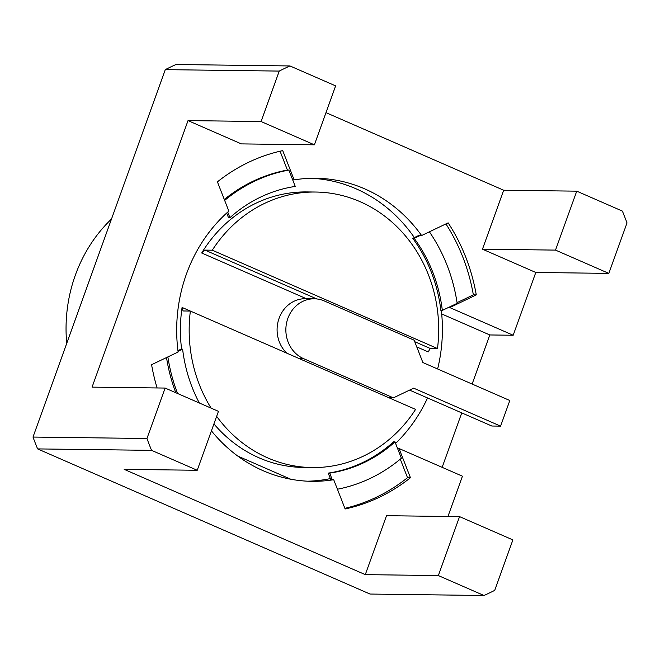 <?xml version="1.0" encoding="UTF-8"?>
<svg xmlns="http://www.w3.org/2000/svg" width="660" height="660" viewBox="0 0 660 660"><rect width="100%" height="100%" fill="white"/><g stroke="black" fill="none" stroke-linecap="round" stroke-linejoin="round"><path stroke-width="0.99" d="M212.281 250.198A137.775 124.765 -89.3 0 1 315.67 192.035A137.775 124.765 -89.3 0 1 437.489 348.538L212.281 250.198L204.98 250.107L316.866 298.963M414.736 341.698L430.188 348.439L437.489 348.538M306.364 298.7L201.696 252.995A137.775 124.765 -89.3 0 1 306.908 191.928L315.67 192.035M201.696 252.995L204.98 250.107M430.188 348.439L428.241 351.92L416.773 346.912M414.15 340.197L324.308 300.968A30.995 28.075 90.7 0 0 314.325 298.798A30.995 28.075 90.7 0 0 286.399 323.829A30.995 28.075 90.7 0 0 303.55 358.627L393.393 397.856L413.647 388.162L500.585 426.129L509.817 400.504L422.87 362.538L414.15 340.197M393.393 397.856L389.02 397.798M500.585 426.129L491.824 426.022L409.588 390.109M314.325 298.798L305.555 298.691A30.995 28.075 90.7 0 0 278.933 318.714A30.995 28.075 90.7 0 0 286.77 353.149M213.922 423.901A137.775 124.765 -89.3 0 0 303.418 467.445L312.188 467.56A137.775 124.765 -89.3 0 0 415.577 409.398L190.369 311.058L183.067 310.967L182.086 307.453L190.344 311.058M312.188 467.56A137.775 124.765 -89.3 0 1 216.645 416.328M211.126 408.144A137.775 124.765 -89.3 0 1 190.369 311.058M199.369 403.012A137.775 124.765 -89.3 0 1 198.701 401.808M181.607 349.132A137.775 124.765 -89.3 0 1 182.086 307.453M437.621 368.981A151.552 137.239 90.7 0 0 441.334 310.398M414.356 237.575A151.552 137.239 90.7 0 0 311.462 178.282M237.782 456.085L290.804 479.242M307.634 481.198A151.552 137.239 90.7 0 0 330.355 478.582M395.596 443.429A151.552 137.239 90.7 0 0 427.54 397.947M337.417 489.225A161.881 146.594 90.7 0 0 401.379 458.238L395.002 441.895A144.664 131.002 -89.3 0 1 329.686 473.137L328.218 473.113L330.784 479.671L333.704 479.704A151.552 137.239 -89.3 0 1 312.015 481.33A151.552 137.239 -89.3 0 1 211.423 430.84M157.096 387.948A182.548 165.305 90.7 0 1 151.585 364.7L178.118 352.011A151.552 137.239 -89.3 0 1 228.838 211.126L217.412 181.863A182.548 165.305 90.7 0 1 282.727 150.62L294.154 179.883A151.552 137.239 -89.3 0 1 315.843 178.258A151.552 137.239 -89.3 0 1 421.608 235.537L420.148 235.521L414.208 238.367A144.664 131.002 -89.3 0 1 442.332 310.406L457.157 303.32A161.881 146.594 90.7 0 0 429.396 231.817M227.758 212.083L229.936 217.668A144.664 131.002 -89.3 0 1 295.251 186.425L292.693 179.867L294.154 179.883M414.208 238.367L412.748 238.342L418.688 235.504L420.148 235.521M329.686 473.137L332.244 479.688M395.002 441.895L393.541 441.87A144.664 131.002 -89.3 0 1 328.218 473.113M344.883 508.34A182.548 165.305 90.7 0 0 407.525 477.691L400.282 459.154M407.525 477.691L410.446 477.733L399.036 448.511L397.576 448.495M333.704 479.704L345.13 508.976A182.548 165.305 90.7 0 0 410.446 477.733M166.526 357.555A161.881 146.594 90.7 0 0 175.807 392.725M199.312 402.988A144.664 131.002 -89.3 0 1 182.606 349.148L178.035 351.334M167.879 356.903A161.881 146.594 90.7 0 0 177.556 393.484M182.606 349.148L181.145 349.132L177.952 350.658M292.693 179.867L288.874 170.074L287.413 170.057A161.881 146.594 90.7 0 0 224.293 199.477M287.413 170.057L280.054 151.222M288.874 170.074A161.881 146.594 90.7 0 0 224.656 200.401M229.936 217.668L228.475 217.643L226.685 213.056M457.058 302.651L473.352 294.855L476.272 294.896A182.548 165.305 90.7 0 0 448.14 222.849L421.608 235.537M473.352 294.855A182.548 165.305 90.7 0 0 445.929 223.905M442.332 310.406L440.872 310.39A144.664 131.002 -89.3 0 0 412.748 238.342M448.321 307.543L449.782 307.568L476.272 294.896M449.782 307.568L513.183 335.247L535.788 272.464L482.468 249.183L503.687 190.237L325.982 112.645M188.026 120.607L241.346 143.896L314.391 144.82L335.618 85.874L289.971 65.95A285.879 258.877 90.7 0 0 279.238 71.082L261.071 121.531L188.026 120.607L92.07 387.131L165.115 388.055L218.443 411.337L197.224 470.275L124.171 469.351L365.293 574.637L386.512 515.699L459.558 516.623L438.339 575.561L365.293 574.637M447.942 516.475L462.437 476.198L399.036 448.511M289.971 65.95L176.014 64.507A285.879 258.877 90.7 0 0 165.28 69.638L33 437.06A285.879 258.877 90.7 0 0 37.62 448.907L370.029 594.049L483.986 595.493A285.879 258.877 90.7 0 0 494.719 590.362L512.886 539.905L459.558 516.623M438.339 575.561L483.986 595.493M197.224 470.275L151.577 450.351A285.879 258.877 -89.3 0 1 146.957 438.504L165.115 388.055M37.62 448.907L151.577 450.351M33 437.06L146.957 438.504M165.28 69.638L279.238 71.082M261.071 121.531L314.391 144.82M576.733 191.161L622.38 211.093A285.879 258.877 -89.3 0 1 627 222.94L608.833 273.388L555.514 250.107L576.733 191.161L503.687 190.237M555.514 250.107L482.468 249.183M608.833 273.388L535.788 272.464M111.507 219.004A144.664 131.002 90.7 0 0 66.726 343.373M441.697 313.945L489.811 334.958L513.183 335.247M489.811 334.958L472.131 384.054M461.752 412.888L442.151 467.338M303.55 358.627L299.178 358.57"/></g></svg>
